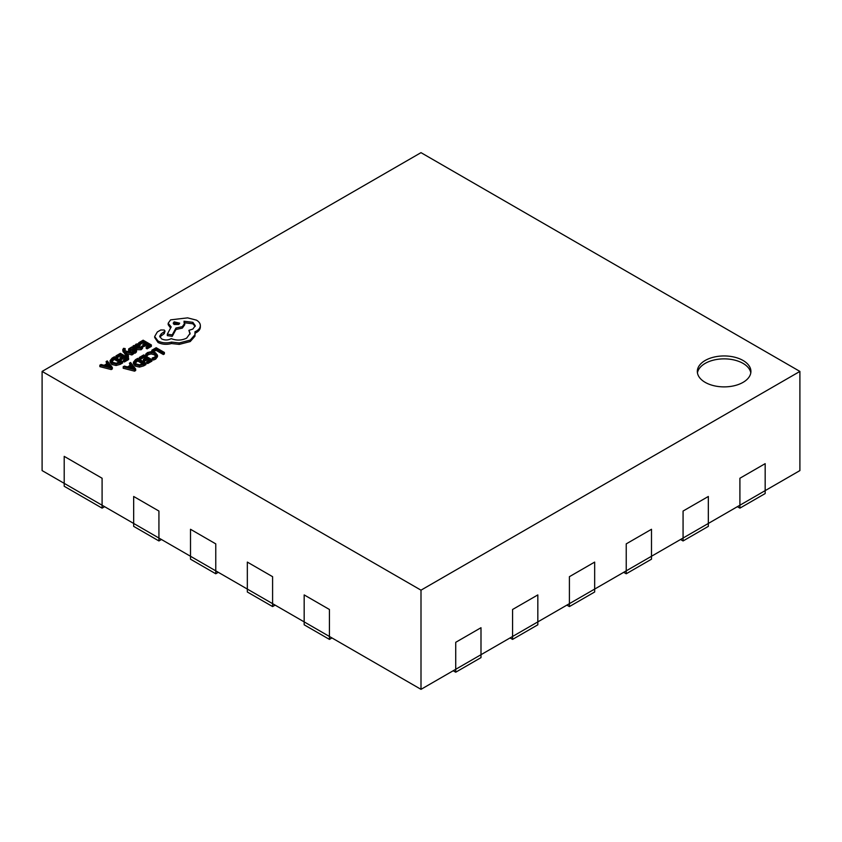 <?xml version="1.0" encoding="UTF-8"?>
<svg xmlns="http://www.w3.org/2000/svg" width="842" height="842" viewBox="0 0 842 842"><rect width="100%" height="100%" fill="white"/><g stroke="black" fill="none" stroke-linecap="round" stroke-linejoin="round"><path stroke-width="1.26" d="M421 590.168L421 689.345L455.733 669.285L455.733 642.309L480.993 627.722L455.733 642.309L455.733 669.285L512.567 636.478L512.567 609.492L537.827 594.915L512.567 609.492L512.567 636.478L569.403 603.661L569.403 576.686L594.663 562.098L569.403 576.686L569.403 603.661L594.663 589.074L594.663 592L569.403 606.577L569.403 603.661L651.497 556.267L651.497 559.183L626.237 573.77L626.237 570.844L708.332 523.45L708.332 526.366L683.072 540.953L683.072 538.038L765.168 490.633L765.168 493.559L739.908 508.136L739.908 505.221L799.9 470.583L799.9 371.417L421 152.655L42.1 371.417L421 590.168L799.9 371.417M594.663 562.098L594.663 589.074L594.663 562.098M537.827 594.915L537.827 624.806L512.567 639.394L512.567 636.478L537.827 621.891L537.827 594.915M737.382 506.684L739.908 508.136M42.1 371.417L42.1 470.583L64.203 483.35L64.203 456.364L102.093 478.245L64.203 456.364L64.203 483.35L133.667 523.45L133.667 496.475L158.928 511.052L133.667 496.475L133.667 523.45L190.502 556.267L190.502 529.281L215.762 543.869L190.502 529.281L190.502 556.267L247.338 589.074L247.338 562.098L272.598 576.686L272.598 606.577L275.123 605.124M272.598 606.577L247.338 592L247.338 589.074L272.598 603.661L272.598 576.686L247.338 562.098L247.338 589.074L329.433 636.478L329.433 639.394L331.958 637.931M215.762 573.77L190.502 559.183L190.502 556.267L215.762 570.844L215.762 543.869L215.762 573.77L218.288 572.307M329.433 639.394L304.173 624.806L304.173 594.915L329.433 609.492L304.173 594.915L304.173 621.891L421 689.345M329.433 609.492L329.433 636.478L329.433 609.492M158.928 540.953L133.667 526.366L133.667 523.45L158.928 538.038L158.928 511.052L158.928 540.953L161.453 539.49M102.093 508.136L64.203 486.266L64.203 483.35L102.093 505.221L102.093 478.245L102.093 508.136L104.619 506.684M680.547 539.49L683.072 540.953M683.072 511.052L683.072 538.038L683.072 511.052L708.332 496.475L708.332 523.45L708.332 496.475L683.072 511.052M739.908 478.245L739.908 505.221L739.908 478.245L765.168 463.658L765.168 490.633L765.168 463.658L739.908 478.245M455.733 669.285L455.733 672.211L480.993 657.623L480.993 654.708L455.733 669.285M453.207 670.748L455.733 672.211M510.042 637.931L512.567 639.394M566.876 605.124L569.403 606.577M626.237 543.869L626.237 570.844L626.237 543.869L651.497 529.281L651.497 556.267L651.497 529.281L626.237 543.869M623.712 572.307L626.237 573.77M480.993 627.722L480.993 654.708L480.993 627.722M743.065 360.481A26.797 15.472 0 0 0 713.869 357.124A26.797 15.472 0 0 0 697.323 371.417A26.797 15.472 0 0 0 705.175 382.352A26.797 15.472 0 0 0 734.371 385.71A26.797 15.472 0 0 0 750.917 371.417A26.797 15.472 0 0 0 743.065 360.481M750.79 372.869A26.797 15.472 0 0 0 743.065 363.397A26.797 15.472 0 0 0 715.047 359.776A26.797 15.472 0 0 0 697.45 372.869M111.218 369.575L112.344 368.922L112.344 367.459L107.26 360.913L106.092 361.586L107.544 363.344L104.124 365.312L101.04 364.502L99.861 365.175L111.218 368.122L111.218 369.575L99.861 366.638L99.861 365.175M106.092 361.586L106.724 363.818M115.964 355.882L116.901 356.429L120.259 354.482L123.027 356.082L120.08 357.776L121.027 358.324L123.963 356.629L126.595 358.145L123.427 359.976L124.363 360.523L128.605 358.082L120.385 353.335L115.964 355.882L115.964 357.345L116.901 357.882L120.259 355.945L121.764 356.808M123.427 359.976L123.427 361.439L124.363 361.986L128.605 359.534L128.605 358.082M120.08 357.776L120.08 359.239L121.027 359.787L123.963 358.082L125.332 358.871M127.51 357.45L128.426 356.924L128.426 355.471L125.9 352.345M125.9 351.83L131.847 353.493L132.994 352.83L124.837 350.777L124.216 349.904L125.153 348.546L123.49 348.346L122.753 350.872L127.121 357.229M124.448 350.272L125.153 349.998L125.153 348.546M126.889 353.566L131.847 354.956L132.994 354.282L132.994 352.83M130.636 349.683L132.899 349.03L132.899 347.578L131.836 346.957L128.647 348.935L128.615 350.651L130.573 351.872L134.941 351.44M132.994 353.345L135.341 353.093L136.499 351.882L136.53 350.177L134.688 348.956L131.036 349.556L129.9 348.988M128.647 348.935L130.573 350.409L134.941 349.988L134.604 351.093L132.689 351.703L133.689 352.282L136.499 350.419L136.499 351.882L135.909 350.777M133.025 346.03L133.025 347.493L136.804 349.672L141.151 349.735L142.624 348.251L142.624 346.799L141.624 346.22L140.414 347.735L137.783 347.599L140.13 345.241L137.562 343.789L135.741 344.304L134.962 345.967L134.046 345.441L133.025 346.03L136.804 348.22L141.151 348.272L142.624 346.799M139.109 348.041L140.13 345.241M143.614 365.923L145.961 364.575L145.961 363.113L137.741 358.366L135.478 359.671L133.436 362.176L133.436 363.755L135.267 366.123L139.425 367.091L143.614 365.923L143.614 364.47L145.961 363.113M153.423 351.861L156.065 350.335L163.348 354.535L164.4 353.924L164.4 352.461L156.18 347.714L151.855 350.219L152.791 351.724M145.698 354.166L146.719 354.756L148.287 353.208L151.265 352.493L154.423 353.377L156.023 355.303L154.696 357.124L152.276 357.955L153.381 358.597L155.665 357.671L157.475 355.229L155.465 352.703L151.444 351.588L147.497 352.577L145.698 354.166L145.698 355.629L146.719 356.208L148.287 354.671L151.265 353.945L154.423 354.84L156.023 356.766M152.276 357.955L152.276 359.418L153.381 360.06L155.665 359.124L157.475 356.724L157.475 355.229M139.298 357.471L140.235 358.008L143.593 356.071L146.361 357.671L143.414 359.366L144.361 359.913L147.297 358.208L149.929 359.734L146.75 361.565L147.697 362.113L151.939 359.66L143.719 354.924L139.298 357.471L139.298 358.934L140.235 359.471L143.593 357.534L145.098 358.397M146.75 361.565L146.75 363.018L147.697 363.565L151.939 361.123L151.939 359.66M143.414 359.366L143.414 360.829L144.361 361.365L147.297 359.671L148.666 360.46M134.552 371.164L135.678 370.501L135.678 369.049L130.594 362.492L129.415 363.176L130.878 364.923L127.458 366.901L124.374 366.091L123.195 366.765L134.552 369.701L134.552 371.164L123.195 368.228L123.195 366.765M129.415 363.176L130.057 365.396M139.856 344.631L143.024 342.799L144.519 343.673M139.667 343.283L143.024 341.347L145.782 342.936L142.845 344.641L143.793 345.178L146.729 343.483L149.36 344.999L146.182 346.83L146.182 348.293L147.129 348.841L151.36 346.399L151.36 344.936L143.14 340.189L138.72 342.747L139.667 343.283L139.667 344.452M142.845 344.641L142.845 346.094L143.793 346.641L146.729 344.946L148.097 345.736M120.28 364.344L122.627 362.986L122.627 361.523L114.407 356.787L112.144 358.092L110.102 360.597L110.102 362.176L111.933 364.533L116.091 365.502L120.28 364.344L120.28 362.881L122.627 361.523M171.473 343.547L179.241 344.389L190.229 341.557L194.965 336.19L194.965 331.769L196.428 331.053C198.986 329.548 200.291 327.717 200.343 325.559C200.291 323.465 198.986 321.655 196.428 320.128L187.598 317.866L170.6 319.855L168.19 323.233L171.179 326.938L167.326 334.158L172.231 334.905L175.967 328.022L182.346 326.643L184.745 323.254L183.977 321.244L192.86 322.318L195.27 325.696L192.86 329.064L188.892 330.348L190.103 333.358L186.671 338.105C181.683 340.536 176.515 340.705 171.179 338.621L170.715 338.884C167.674 340.336 164.632 340.336 161.59 338.884L159.685 336.242L161.243 333.821L165.032 331.095L164.285 330.043L160.78 329.98L157.328 331.969L154.644 336.558L158.033 341.01L158.033 342.473C162.106 344.483 166.579 344.841 171.473 343.547L171.473 342.094L179.241 342.936L190.229 340.105L194.965 334.737L195.165 333.348M154.644 337.453L158.033 342.473M159.812 336.968L164.285 333.6L165.032 331.095M188.892 330.348L190.039 334.085M183.977 322.697L192.86 323.781L195.176 326.422M167.326 334.158L167.326 335.621L172.231 336.358L175.967 329.485L182.346 328.096L184.745 324.717L184.745 323.254M168.19 323.233L168.19 324.686L170.589 328.054M194.965 333.222L196.428 332.516C198.986 331.001 200.291 329.169 200.343 327.012L200.343 325.559M151.855 350.219L151.855 351.609M152.791 350.767L156.065 348.872L156.065 350.335M156.065 348.872L163.348 353.082L163.348 354.535M163.348 353.082L164.4 352.461M146.719 354.756L146.719 356.208M153.381 358.597L153.381 360.06M140.235 358.008L140.235 359.471M143.593 356.071L143.593 357.534M144.361 359.913L144.361 361.365M147.297 358.208L147.297 359.671M147.697 362.113L147.697 363.565M133.436 362.176L135.267 364.66L139.425 365.628L143.614 364.47M143.95 363.176L137.614 359.523L134.836 362.113L136.351 364.007L139.572 364.818L143.95 363.176M142.687 363.912L137.614 360.976L134.836 363.576M137.614 359.523L137.614 360.976M134.552 369.701L135.678 369.049M131.468 365.66L128.71 367.249L134.078 368.764L131.468 365.66L131.468 367.112L130.436 367.712M132.394 368.238L131.468 367.112M138.72 342.747L138.72 343.957M143.024 341.347L143.024 342.799M143.793 345.178L143.793 346.641M146.729 343.483L146.729 344.946M146.182 346.83L147.129 347.378L147.129 348.841M147.129 347.378L151.36 344.936M134.867 346.915L134.983 345.946M138.825 345.462L136.32 344.946L135.678 345.873L136.993 347.146L138.825 345.462L138.351 344.873L138.351 346.115M138.351 346.325L136.32 346.409L135.678 347.325M130.215 349.388L130.636 348.22L132.899 347.578M132.668 350.083L132.668 351.546M132.689 351.703L132.689 352.756M133.689 352.282L133.689 353.745M122.753 349.409L127.363 356.082L128.426 355.471M127.363 356.082L127.363 357.366M131.847 353.493L131.847 354.956M124.216 349.904L124.448 348.809L124.448 350.219M116.901 356.429L116.901 357.882M120.259 354.482L120.259 355.945M121.027 358.324L121.027 359.787M123.963 356.629L123.963 358.082M124.363 360.523L124.363 361.986M110.102 360.597L111.933 363.081L116.091 364.049L120.28 362.881M120.616 361.597L114.28 357.934L111.502 360.534L113.017 362.418L116.238 363.239L120.616 361.597M119.354 362.323L114.28 359.397L111.502 361.986M114.28 357.934L114.28 359.397M111.218 368.122L112.344 367.459M108.134 364.07L105.376 365.66L110.765 367.165L108.134 364.07L108.134 365.533L107.102 366.123M109.06 366.659L108.134 365.533M158.033 341.01C162.106 343.02 166.579 343.389 171.473 342.094M174.157 321.844L173.22 323.16L174.157 324.475L178.715 324.475L179.662 323.16L174.157 321.844L173.473 323.886M179.241 342.936L179.241 344.389M172.231 334.905L172.231 336.358M175.967 328.022L175.967 329.485M161.243 333.821L161.243 335.284M179.409 323.886L174.157 323.307M148.287 353.208L148.287 354.671M151.265 352.493L151.265 353.945M154.423 353.377L154.423 354.84M155.665 357.671L155.665 359.124M157.475 355.292L157.475 356.682M133.436 362.418L133.436 363.639M135.267 364.66L135.267 366.123M139.425 365.628L139.425 367.091M136.425 360.208L136.425 361.671M141.151 348.272L141.151 349.735M139.277 346.451L139.277 347.904M136.804 348.22L136.804 349.672M137.372 344.652L137.372 346.104M136.32 344.946L136.32 346.409M130.636 348.22L130.636 349.535M129.258 350.051L129.258 351.514M130.573 350.409L130.573 351.872M134.162 349.798L134.162 351.261M135.341 351.63L135.341 353.093M123.269 350.64L123.269 352.103M110.102 360.829L110.102 362.049M111.933 363.081L111.933 364.533M116.091 364.049L116.091 365.502M113.091 358.629L113.091 360.081M190.229 340.105L190.229 341.557M194.965 334.737L194.965 336.19M196.428 331.053L196.428 332.516M170.6 326.601L170.6 328.033M182.346 326.643L182.346 328.096M192.86 322.318L192.86 323.781M163.874 332.306L163.874 333.769M164.285 332.137L164.285 333.6"/></g></svg>
